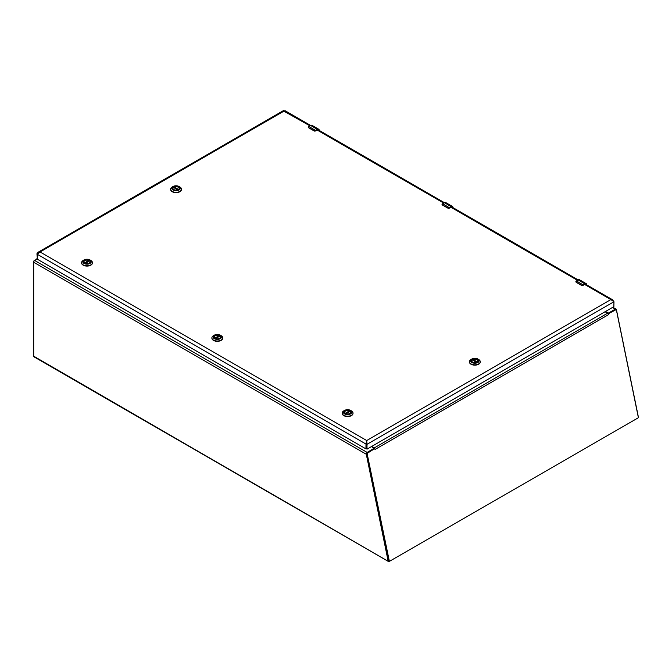 <?xml version="1.0" encoding="UTF-8"?>
<svg xmlns="http://www.w3.org/2000/svg" width="672" height="672" viewBox="0 0 672 672"><rect width="100%" height="100%" fill="white"/><g stroke="black" fill="none" stroke-linecap="round" stroke-linejoin="round"><path stroke-width="1.01" d="M608.647 313.933L608.681 314.563L608.227 313.816L615.812 309.8A0.79 0.554 -75 0 1 616.518 310.178L638.4 417.136L638.089 417.9L389.239 561.464A1.428 0.823 -60 0 1 388.525 561.532A1.428 0.823 -60 0 1 388.357 561.372L388.727 561.154M616.375 309.876L638.266 417.085M37.363 258.938L34.692 260.476A1.428 0.823 120 0 0 33.684 262.223L33.684 356.185A1.428 0.823 120 0 0 33.978 356.84L388.525 561.532M388.357 561.372L33.684 356.185M366.736 454.003L366.299 454.255L388.097 560.809M616.459 309.834L616.106 309.17L615.77 309.641M605.262 311.632L608.546 313.051L615.292 309.154A1.428 0.823 -60 0 1 616.006 309.086A1.428 0.823 -60 0 1 616.106 309.17M366.752 453.482L366.299 454.255L33.684 262.223M366.332 453.373A1.428 0.823 -60 0 1 367.147 452.424L374.06 448.291L371.431 446.628M366.71 443.646L366.71 442.42M388.878 561.246L389.382 561.38L367.231 454.104A0.79 0.554 -75 0 1 367.643 453.079L374.354 448.812L367.139 452.945A0.79 0.554 105 0 0 366.727 453.97L388.618 560.918L389.138 561.204M615.888 309.758A0.79 0.554 105 0 0 615.308 309.666L608.194 313.774M375.01 449.467L374.774 448.602L375.01 449.467M374.581 448.77L374.774 448.602A1.428 0.823 60 0 0 374.144 447.98L371.616 446.519M608.227 313.816A1.428 0.823 -120 0 0 607.597 313.202L374.144 447.98M605.077 311.741L607.597 313.202M33.684 355.933A0.79 0.454 -60 0 1 33.6 355.648L33.6 261.652A0.79 0.454 -60 0 1 34.154 260.694L37.363 258.846M584.648 284.466L610.831 299.586L366.71 440.53L366.274 443.898L366.996 444.318L366.71 440.53L365.988 444.066L366.274 448.652L367.03 449.14L613.864 306.667L613.964 301.728L610.831 299.586L612.536 299.746L613.536 301.165M283.895 111.166L309.918 125.849M366.71 440.53L40.06 251.941L38.144 252.235L36.926 253.756L37.481 254.066M284.911 111.418L284.189 110.998L40.06 251.941L37.363 254.335L365.988 444.066L365.954 448.888L37.464 259.274L37.363 254.335M36.926 258.51L37.363 258.754L36.926 253.756M613.964 301.728L366.996 444.318L366.996 449.072L366.274 448.652M215.065 338.276A3.116 1.798 180 0 1 214.192 337.025A3.116 1.798 180 0 1 216.115 335.362A3.116 1.798 180 0 1 219.509 335.756A3.116 1.798 180 0 1 220.424 337.025A3.116 1.798 180 0 1 219.551 338.276M215.023 338.251L215.023 338.251A3.234 1.865 180 0 1 215.023 335.614A3.234 1.865 180 0 1 219.593 335.614A3.234 1.865 180 0 1 219.593 338.251A3.234 1.865 180 0 1 215.023 338.251L219.08 335.689A3.091 1.789 180 0 0 215.88 335.563A3.091 1.789 180 0 0 214.208 337.151A3.091 1.789 180 0 0 214.217 337.243M221.138 335.664L220.315 335.194A4.259 2.461 180 0 1 220.315 338.671A4.259 2.461 180 0 1 214.301 338.671A4.259 2.461 180 0 1 214.301 335.194A4.259 2.461 180 0 1 220.315 335.194L221.138 335.664A5.418 3.125 0 0 1 222.726 337.882L222.726 338.192A5.418 3.125 0 0 0 222.718 338.033M214.301 335.194L213.478 335.664A5.418 3.125 0 0 0 211.89 337.882A5.418 3.125 0 0 0 217.308 341.006A5.418 3.125 0 0 0 222.726 337.882M211.898 338.033A5.418 3.125 0 0 0 211.89 338.192A5.418 3.125 0 0 0 217.308 341.317A5.418 3.125 0 0 0 222.726 338.192M219.206 335.866L219.206 336.445M215.67 338.537L219.845 336.126A3.091 1.789 180 0 1 220.399 337.151A3.091 1.789 180 0 1 220.399 337.243M345.358 413.498A3.116 1.798 180 0 1 344.484 412.247A3.116 1.798 180 0 1 346.408 410.584A3.116 1.798 180 0 1 349.801 410.978A3.116 1.798 180 0 1 350.708 412.247A3.116 1.798 180 0 1 349.843 413.498M345.316 413.473L345.316 413.473A3.234 1.865 180 0 1 345.316 410.836A3.234 1.865 180 0 1 349.885 410.836A3.234 1.865 180 0 1 349.885 413.473A3.234 1.865 180 0 1 345.316 413.473L349.373 410.911A3.091 1.789 180 0 0 346.164 410.785A3.091 1.789 180 0 0 344.501 412.373A3.091 1.789 180 0 0 344.509 412.465M351.431 410.886L350.608 410.416A4.259 2.461 180 0 1 350.608 413.893A4.259 2.461 180 0 1 344.585 413.893A4.259 2.461 180 0 1 344.585 410.416A4.259 2.461 180 0 1 350.608 410.416L351.431 410.886A5.418 3.125 0 0 1 353.018 413.104L353.018 413.414A5.418 3.125 0 0 0 353.01 413.255M344.585 410.416L343.77 410.886A5.418 3.125 0 0 0 342.182 413.104A5.418 3.125 0 0 0 347.6 416.228A5.418 3.125 0 0 0 353.018 413.104M342.191 413.255A5.418 3.125 0 0 0 342.182 413.414A5.418 3.125 0 0 0 347.6 416.539A5.418 3.125 0 0 0 353.018 413.414M349.499 411.088L349.499 411.667M345.962 413.759L350.137 411.348A3.091 1.789 180 0 1 350.692 412.373A3.091 1.789 180 0 1 350.692 412.465M83.924 262.021A3.091 1.789 180 0 1 83.924 261.929A3.091 1.789 180 0 1 85.588 260.341A3.091 1.789 180 0 1 88.788 260.459L84.756 263.038A3.116 1.798 180 0 1 83.899 261.803A3.116 1.798 180 0 1 85.823 260.14A3.116 1.798 180 0 1 89.216 260.534A3.116 1.798 180 0 1 90.132 261.803A3.116 1.798 180 0 1 89.258 263.046M84.731 263.029L84.731 263.029A3.234 1.865 180 0 1 84.731 260.392A3.234 1.865 180 0 1 89.3 260.392A3.234 1.865 180 0 1 89.3 263.029A3.234 1.865 180 0 1 84.731 263.029M90.846 260.442L90.023 259.972A4.259 2.461 180 0 1 90.023 263.441A4.259 2.461 180 0 1 84.008 263.441A4.259 2.461 180 0 1 84.008 259.972A4.259 2.461 180 0 1 90.023 259.972L90.846 260.442A5.418 3.125 0 0 1 92.434 262.651L92.434 262.97A5.418 3.125 0 0 0 92.425 262.811M84.008 259.972L83.185 260.442A5.418 3.125 0 0 0 81.598 262.651A5.418 3.125 0 0 0 87.016 265.784A5.418 3.125 0 0 0 92.434 262.651M81.606 262.811A5.418 3.125 0 0 0 81.598 262.97A5.418 3.125 0 0 0 87.016 266.095A5.418 3.125 0 0 0 92.434 262.97M88.914 260.644L88.914 261.223M85.378 263.315L89.552 260.904A3.091 1.789 180 0 1 90.115 261.929A3.091 1.789 180 0 1 90.107 262.021M472.601 362.099A3.116 1.798 180 0 1 471.727 360.847A3.116 1.798 180 0 1 472.634 359.579A3.116 1.798 180 0 1 476.036 359.184A3.116 1.798 180 0 1 477.952 360.847A3.116 1.798 180 0 1 477.086 362.099L472.945 359.688L472.945 360.268M477.128 362.074A3.234 1.865 180 0 1 472.559 362.074A3.234 1.865 180 0 1 472.559 359.436A3.234 1.865 180 0 1 477.128 359.436A3.234 1.865 180 0 1 477.128 362.074L477.128 362.074M471.013 359.495L471.828 359.016A4.259 2.461 180 0 1 477.851 359.016A4.259 2.461 180 0 1 477.851 362.494A4.259 2.461 180 0 1 471.828 362.494A4.259 2.461 180 0 1 471.828 359.016L471.013 359.495A5.418 3.125 0 0 0 469.426 361.704A5.418 3.125 0 0 0 471.013 363.913A5.418 3.125 0 0 0 476.91 364.594A5.418 3.125 0 0 0 480.253 361.704A5.418 3.125 0 0 0 478.674 359.495L477.851 359.016M469.434 361.864A5.418 3.125 0 0 0 469.426 362.015A5.418 3.125 0 0 0 474.844 365.148A5.418 3.125 0 0 0 480.253 362.015A5.418 3.125 0 0 0 480.253 361.864M471.752 361.074A3.091 1.789 180 0 1 471.744 360.973A3.091 1.789 180 0 1 472.307 359.957L476.473 362.359M477.935 361.049L477.935 360.973A3.091 1.789 180 0 0 476.272 359.394A3.091 1.789 180 0 0 473.071 359.512L472.945 359.688M173.813 189.588A3.116 1.798 180 0 1 172.939 188.336A3.116 1.798 180 0 1 173.855 187.068A3.116 1.798 180 0 1 177.248 186.682A3.116 1.798 180 0 1 179.172 188.336A3.116 1.798 180 0 1 178.298 189.588M173.771 186.925A3.234 1.865 180 0 1 178.34 186.925A3.234 1.865 180 0 1 178.34 189.563A3.234 1.865 180 0 1 173.771 189.563A3.234 1.865 180 0 1 173.771 186.925M179.063 189.983A4.259 2.461 180 0 1 173.048 189.983A4.259 2.461 180 0 1 173.048 186.505A4.259 2.461 180 0 1 179.063 186.505A4.259 2.461 180 0 1 179.063 189.983M173.048 186.505L172.225 186.984A5.418 3.125 0 0 0 170.638 189.193A5.418 3.125 0 0 0 173.981 192.083A5.418 3.125 0 0 0 179.886 191.402A5.418 3.125 0 0 0 181.474 189.193A5.418 3.125 0 0 0 179.886 186.984L179.063 186.505M170.646 189.353A5.418 3.125 0 0 0 170.638 189.504A5.418 3.125 0 0 0 173.981 192.394A5.418 3.125 0 0 0 179.886 191.722A5.418 3.125 0 0 0 181.474 189.504A5.418 3.125 0 0 0 181.465 189.353M174.157 187.757L174.283 187.001A3.091 1.789 180 0 1 177.484 186.883A3.091 1.789 180 0 1 179.147 188.462A3.091 1.789 180 0 1 179.147 188.563M172.964 188.563A3.091 1.789 180 0 1 172.964 188.462A3.091 1.789 180 0 1 173.519 187.446L177.694 189.848M576.072 281.173L576.164 281.123A2.453 1.42 -60 0 1 576.425 280.946L576.08 282.206L581.633 285.415L585.95 284.189A1.991 1.151 -60 0 1 586.27 284.584M586.774 284.987L585.052 283.987L581.683 285.298L576.122 282.089L576.164 281.123M308.549 126.714L308.633 126.664A2.453 1.42 -60 0 1 308.893 126.487L308.549 127.747L314.404 131.065L318.419 129.738A1.991 1.151 -60 0 1 318.738 130.124M319.25 130.528L317.52 129.528L314.152 130.838L308.599 127.63L308.633 126.664M442.31 203.944L442.403 203.893A2.453 1.42 -60 0 1 442.663 203.717L442.31 204.977L448.165 208.295L452.18 206.959A1.991 1.151 -60 0 1 452.5 207.354M453.012 207.757L451.29 206.758L447.922 208.068L442.361 204.859L442.403 203.893M612.419 307.499L615.292 309.154M367.147 452.424L34.692 260.476M608.546 313.051L608.546 313.564M373.884 449.047L373.884 448.526M388.618 560.918L389.113 561.053M367.231 454.104L366.727 453.97M367.643 453.079L367.139 452.945M615.812 309.8L615.308 309.666M608.572 314.622L375.119 449.408M450.878 207.236L577.45 280.308M317.117 130.007L443.68 203.078M214.847 338.125L219.08 335.689M345.139 413.347L349.373 410.911M84.554 262.903L88.788 260.459M473.071 359.512L477.296 361.956M178.315 189.58L174.157 187.177M174.283 187.001L178.517 189.445M586.572 285.104L585.052 284.231A1.991 1.151 -60 0 1 585.95 284.189M583.027 285.398L585.052 284.231L583.027 285.398A0.983 0.571 180 0 1 581.935 285.516M581.683 285.298L576.164 282.257M578.105 279.98L578.206 279.913A2.587 1.495 -60 0 1 579.499 279.787L586.244 283.685A2.587 1.495 120 0 0 584.951 283.811L583.17 284.836A2.453 1.42 120 0 0 582.901 285.012M583.271 285.02L576.425 280.946L578.206 279.913L585.052 283.987M579.499 279.787L578.138 279.913L575.786 281.795M586.807 284.894L586.774 284.861A2.587 1.495 120 0 0 586.244 283.685L586.824 284.928M319.04 130.645L317.52 129.772A1.991 1.151 -60 0 1 318.419 129.738M315.496 130.948L317.52 129.772L315.496 130.948A0.983 0.571 180 0 1 314.404 131.065M314.152 130.838L308.641 127.798M308.339 127.562A0.983 0.571 180 0 1 308.255 127.336L310.682 125.462A2.587 1.495 -60 0 1 311.968 125.328L318.713 129.226A2.587 1.495 120 0 0 317.419 129.352L315.638 130.376A2.453 1.42 120 0 0 315.378 130.553M310.573 125.521L311.968 125.328M315.739 130.561L308.893 126.487L310.682 125.462L317.52 129.528M319.284 130.435L319.25 130.41A2.587 1.495 120 0 0 318.713 129.226L319.292 130.469M452.802 207.875L451.29 207.001A1.991 1.151 -60 0 1 452.18 206.959M447.972 208.236L449.232 208.244L447.972 208.236M449.257 208.169L451.29 207.001L449.257 208.169A0.983 0.571 180 0 1 448.165 208.295M447.922 208.068L442.403 205.027M442.109 204.792A0.983 0.571 180 0 1 442.025 204.565L444.444 202.692A2.587 1.495 -60 0 1 445.738 202.558L452.474 206.455A2.587 1.495 120 0 0 451.181 206.581L449.4 207.606A2.453 1.42 120 0 0 449.14 207.782M444.343 202.751L445.738 202.558M449.509 207.791L442.663 203.717L444.444 202.692L451.29 206.758M453.046 207.665L453.012 207.631A2.587 1.495 120 0 0 452.474 206.455L453.054 207.698M612.839 307.255L616.006 309.086M374.06 448.888L374.06 448.291M615.661 309.607L616.165 309.742M612.536 299.746L585.48 284.122M578.155 279.896L451.71 206.892M444.394 202.667L317.948 129.671M310.624 125.437L284.903 110.594M283.685 110.468L38.144 252.235M366.307 448.72L367.03 449.14M219.778 336.109L215.611 338.52M350.07 411.34L345.904 413.742M89.485 260.887L85.327 263.298M476.532 362.342L472.366 359.94M177.752 189.832L173.586 187.429"/></g></svg>
